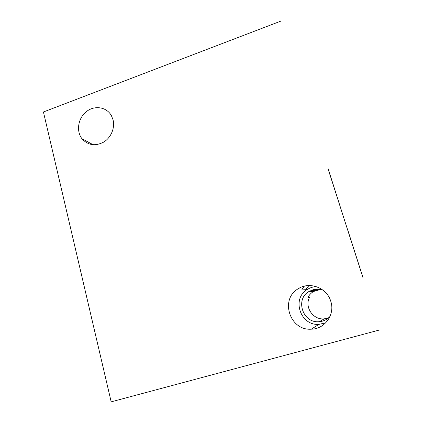 <?xml version="1.0" encoding="UTF-8"?>
<svg xmlns="http://www.w3.org/2000/svg" width="423" height="423" viewBox="0 0 423 423"><rect width="100%" height="100%" fill="white"/><g stroke="black" fill="none" stroke-linecap="round" stroke-linejoin="round"><path stroke-width="0.63" d="M330.03 316.393C327.164 319.529 323.595 321.29 319.333 321.67L324.177 318.857C313.004 320.132 304.137 306.744 309.631 297.221L307.992 297.332C309.303 294.852 311.175 292.896 313.596 291.468L320.47 289.475M362.966 277.641L328.031 168.782M328.153 168.745L347.341 229.039M324.177 318.857L328.608 317.81M318.921 289.253L311.434 291.399M317.419 289.173L309.842 291.352M309.028 285.546L305.644 289.306M363.013 277.625L347.442 229.007M319.333 321.67C302.704 323.653 294.704 298.86 309.303 291.336L312.904 289.803C316.298 288.856 319.688 288.988 323.066 290.199M325.752 322.802L318.926 324.367C300.208 325.879 291.389 298.421 307.384 289.411C310.059 287.735 312.994 286.789 316.182 286.577M330.797 301.361C335.243 314.389 324.869 329.126 311.28 329.179C289.75 330.871 279.719 299.214 298.078 288.846C309.366 281.136 327.005 287.688 330.797 301.361M280.74 21.15L43.432 111.984L111.18 401.85L379.568 329.961M113.026 119.767C115.146 127.915 111.027 137.702 103.609 142.144C95.112 146.437 87.889 145.29 81.946 138.702C75.96 131.019 78.139 117.991 86.424 111.587C94.609 105.031 106.712 106.934 111.439 115.728L113.026 119.767M304.38 286.16L301.916 289.083M309.303 291.336L313.596 291.468M298.078 288.846L307.384 289.411M311.28 329.179L318.926 324.367M81.946 138.702L93.182 144.756"/></g></svg>
